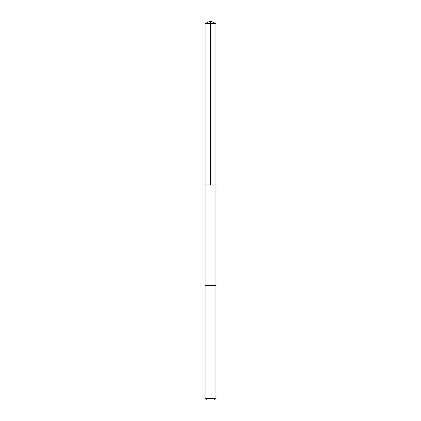 <?xml version="1.0" encoding="UTF-8"?>
<svg xmlns="http://www.w3.org/2000/svg" width="421" height="421" viewBox="0 0 421 421"><rect width="100%" height="100%" fill="white"/><g stroke="black" fill="none" stroke-linecap="round" stroke-linejoin="round"><path stroke-width="0.63" d="M207.353 184.945L215.962 184.945L215.962 23.597L205.038 23.597L205.038 184.945L215.962 184.945L215.962 285.401L205.038 285.401L205.038 184.945L207.353 184.945M215.962 285.401L205.038 285.401L205.038 398.371L215.962 398.371L215.962 285.401M215.962 398.371L214.384 399.95L206.616 399.95L205.038 398.371M210.5 184.945L210.5 21.05L205.038 23.597M210.5 21.05L215.962 23.597"/></g></svg>
